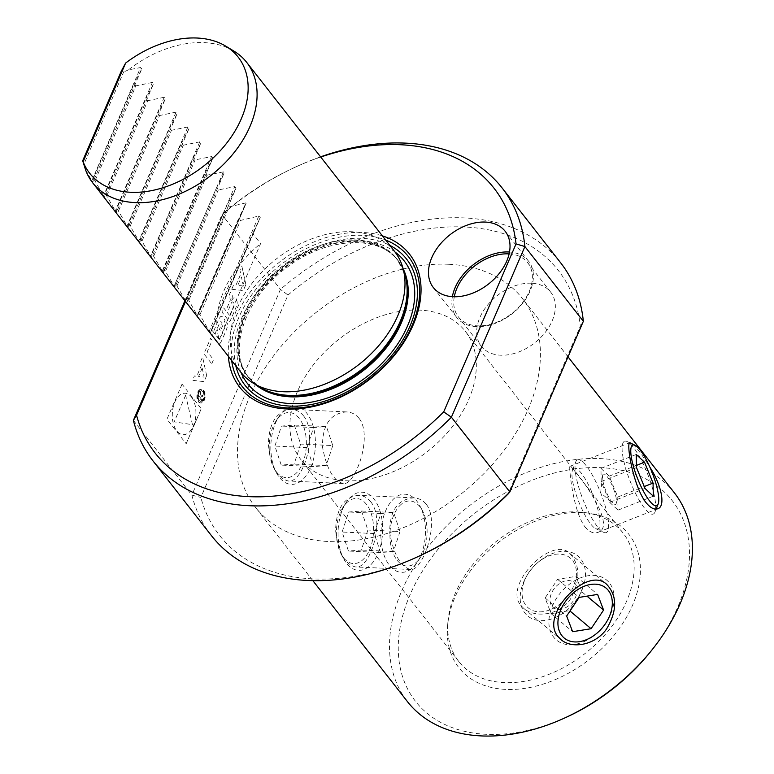 <?xml version="1.0" encoding="UTF-8"?>
<svg xmlns="http://www.w3.org/2000/svg" width="774" height="774" viewBox="0 0 774 774"><rect width="100%" height="100%" fill="white"/><g stroke="black" fill="none" stroke-linecap="round" stroke-linejoin="round"><path stroke-width="0.58" stroke-dasharray="3.87 2.9" d="M531.515 283.207A43.992 30.157 -38 0 0 487.03 305.73A43.992 30.157 -38 0 0 481.36 346.297A43.992 30.157 -38 0 0 534.592 342.959A43.992 30.157 -38 0 0 550.662 292.098A43.992 30.157 -38 0 0 531.515 283.207M509.118 253.891A43.992 30.157 142 0 1 527.723 262.763A43.992 30.157 142 0 1 511.643 313.615A43.992 30.157 142 0 1 458.421 316.963A43.992 30.157 142 0 1 454.29 296.771M452.374 296.694A45.618 31.27 -38 0 0 456.699 317.408A45.618 31.27 -38 0 0 511.895 313.934A45.618 31.27 -38 0 0 528.565 261.196A45.618 31.27 -38 0 0 509.495 252.014M219.284 339.573L260.625 243.578L252.73 233.487L211.389 329.482L219.284 339.573A97.756 67.019 142 0 1 260.625 243.578M211.389 329.482L210.557 332.83L260.257 217.417L252.73 233.487M258.806 216.014L260.228 217.484L210.557 332.83L209.241 331.117L258.806 216.014L240.55 220.426L238.789 218.181L198.328 312.135L209.241 331.117M200.079 314.379L240.55 220.426M198.328 312.135L197.622 315.889L246.103 203.31L238.789 218.181M245.813 202.904L229.056 206.91L227.179 204.762L187.221 297.545L197.322 315.502L245.813 202.904M197.622 315.889L246.103 203.301M189.011 299.896L229.056 206.91M187.221 297.545L186.844 302.353L236.012 188.179L227.179 204.762M234.745 186.621L236.089 188.034L186.844 302.373L185.596 300.747L234.745 186.621L218.297 189.959L216.546 187.714L175.369 283.303L185.596 300.747M177.13 285.548L218.297 189.959M175.369 283.303L174.972 287.173L224.141 173.008L216.546 187.714M174.972 287.173L174.14 286.128L223.347 171.886L224.141 173.008M165.675 270.948L206.91 175.205L205.158 172.96L163.914 268.713L174.14 286.128M223.347 171.886L206.91 175.205M163.914 268.713L163.546 272.632L212.918 157.993L205.158 172.96M211.573 156.58L212.84 158.148L163.546 272.603L162.298 270.997L211.573 156.58L195.145 159.86L193.394 157.625L152.052 253.62L162.298 270.997M153.803 255.855L195.145 159.86M152.052 253.62L151.685 257.432L200.979 142.967L193.394 157.625M151.685 257.432L150.601 256.001L199.76 141.865L200.979 142.967M142.135 240.811L183.312 145.202L181.561 142.958L140.384 238.576L150.601 256.001M199.76 141.865L183.312 145.202M140.384 238.576L139.988 242.436L189.156 128.261L181.561 142.958M139.988 242.436L138.827 240.927L187.908 126.946L189.156 128.261M130.371 225.708L171.46 130.313L169.7 128.068L128.619 223.463L138.827 240.927M187.908 126.946L171.46 130.313M128.619 223.463L128.213 227.363L177.314 113.343L169.7 128.068M128.213 227.363L127.091 225.882L176.085 112.124L177.314 113.343M118.654 210.625L159.608 115.529L157.857 113.285L116.893 208.38L127.091 225.882M176.085 112.124L159.608 115.529M116.893 208.38L116.477 212.318L165.481 98.511L157.857 113.285M116.477 212.318L115.336 210.828L164.243 97.253L165.481 98.511M106.909 195.532L147.757 100.697L146.005 98.453L105.158 193.287L115.336 210.828M164.243 97.253L147.757 100.697M105.158 193.287L104.722 197.264L153.649 83.65L146.005 98.453M104.722 197.264L103.581 195.774L152.41 82.412L153.649 83.65M95.183 180.439L135.905 85.885L134.154 83.64L93.431 178.194L103.581 195.774M152.41 82.412L135.905 85.885M93.431 178.194L92.967 182.209L141.816 68.799L134.154 83.64M82.731 160.682L83.844 164.417L123.647 71.992L121.257 71.247M83.844 164.417L84.482 166.555M85.469 169.583L91.835 180.719L140.568 67.551L128.416 69.873A97.756 67.019 142 0 1 233.825 51.036M128.416 69.873L123.647 71.992M140.568 67.551L141.816 68.799M92.967 182.209L91.835 180.719M240.627 371.965A97.756 67.019 142 0 1 276.347 258.951A97.756 67.019 142 0 1 394.634 251.521M240.995 372.42A99.488 68.209 142 0 1 283.797 268.481A99.488 68.209 142 0 1 394.992 251.985M228.398 356.321A107.857 73.936 142 0 1 279.095 262.463A107.857 73.936 142 0 1 382.395 235.877M359.155 418.463C373.262 436.391 354.937 486.072 343.24 483.527C333.43 480.896 326.512 468.676 322.497 446.888C322.294 424.926 330.314 413.268 346.549 411.913C351.619 412.174 355.827 414.361 359.155 418.463M303.553 415.89C300.273 411.797 296.297 409.63 291.614 409.378C276.831 410.82 269.081 422.469 268.355 444.334C270.861 466.122 277.508 478.342 288.305 480.983C303.002 483.644 318.453 433.904 303.553 415.89M426.377 504.425C440.493 522.344 422.159 572.025 410.472 569.48C400.651 566.849 393.743 554.639 389.728 532.841C389.525 510.888 397.536 499.23 413.78 497.876C418.85 498.137 423.049 500.314 426.377 504.425M370.785 501.852C367.505 497.759 363.519 495.583 358.836 495.331C344.062 496.773 336.313 508.431 335.587 530.296C338.093 552.085 344.74 564.304 355.527 566.945C370.224 569.606 385.684 519.857 370.785 501.852M520.805 605.355L523.621 608.248C534.853 618.252 559.379 615.63 570.564 598.902C580.664 580.036 580.297 564.788 569.49 553.158C552.026 535.473 503.003 584.931 520.805 605.355M584.757 526.581C589.304 531.99 593.648 533.934 597.76 532.415C619.819 526.049 571.019 463.723 569.887 466.345C568.88 464.971 572.373 509.515 584.757 526.581M633.151 444.373C637.437 448.552 643.039 456.176 649.937 467.273M577.694 511.943A104.267 71.479 142 0 1 585.937 512.746A104.267 71.479 142 0 1 623.08 533.034A104.267 71.479 142 0 1 584.98 653.575A104.267 71.479 142 0 1 458.808 661.509A104.267 71.479 142 0 1 448.059 620.574A104.267 71.479 142 0 1 577.694 511.943M419.856 310.122A104.267 71.479 -38 0 0 314.408 363.528A104.267 71.479 -38 0 0 300.97 459.688A104.267 71.479 -38 0 0 427.142 451.764A104.267 71.479 -38 0 0 465.242 331.214A104.267 71.479 -38 0 0 419.856 310.122M581.942 512.601A108.031 74.062 -38 0 0 447.633 625.15A108.031 74.062 -38 0 0 522.508 688.696A108.031 74.062 -38 0 0 634.119 601.408A108.031 74.062 -38 0 0 590.485 513.433A108.031 74.062 -38 0 0 581.942 512.601M565.455 717.643A162.927 111.688 142 0 1 399.442 631.526A162.927 111.688 142 0 1 601.282 467.68A162.927 111.688 142 0 1 651.863 650.063M674.406 492.883A169.438 116.158 -38 0 0 600.653 458.605A169.438 116.158 -38 0 0 429.309 545.389A169.438 116.158 -38 0 0 407.472 701.65M448.668 264.273A169.438 116.158 -38 0 0 277.315 351.048A169.438 116.158 -38 0 0 255.478 507.318A169.438 116.158 -38 0 0 460.511 494.431A169.438 116.158 -38 0 0 522.421 298.541A169.438 116.158 -38 0 0 448.668 264.273M320.746 157.045A215.056 147.428 -38 0 0 296.152 166.749A215.056 147.428 -38 0 0 223.696 212.84L185.518 301.492M184.918 300.728L221.993 214.65A221.577 151.898 142 0 1 298.213 165.829A221.577 151.898 142 0 1 320.591 156.841M133.389 420.379L191.855 495.118L200.843 497.43L288.005 295.058L280.449 289.399L221.993 214.65L223.696 212.84M560.56 262.686A221.577 151.898 -38 0 0 280.449 289.399L191.855 495.118A221.577 151.898 -38 0 0 211.486 535.695M288.005 295.058A215.056 147.428 142 0 1 580.345 326.125L508.005 494.093M417.447 556.883A215.056 147.428 142 0 1 200.843 497.43M583.354 321.287L580.345 326.125M571.183 582.928A39.106 27.196 130 0 0 551.223 633.2A39.106 27.196 130 0 0 595.399 634.486A39.106 27.196 130 0 0 608.006 619.452A39.106 27.196 130 0 0 607.832 581.158A39.106 27.196 130 0 0 571.183 582.928M559.283 583.702A16.293 11.329 130 0 0 554.581 608.451A16.293 11.329 130 0 0 576.92 592.855A16.293 11.329 130 0 0 559.283 583.702M551.098 613.637L569.567 610.657L582.067 592.023L576.088 576.359L557.619 579.339L545.128 597.973L551.098 613.637L572.625 631.69M545.128 597.973L566.645 616.036M557.619 579.339L579.146 597.402M576.088 576.359L597.615 594.422M582.067 592.023L586.963 596.135M540.629 560.357A32.585 22.659 130 0 0 537.698 562.601A32.585 22.659 130 0 0 527.191 575.121A32.585 22.659 130 0 0 540.968 611.837A32.585 22.659 130 0 0 576.446 572.857A32.585 22.659 130 0 0 540.629 560.357M542.487 558.847A39.106 27.196 130 0 0 538.975 561.537A39.106 27.196 130 0 0 526.359 576.562A39.106 27.196 130 0 0 542.903 620.622A39.106 27.196 130 0 0 585.483 573.853A39.106 27.196 130 0 0 542.487 558.847M624.105 441.519A39.106 9.452 68.5 0 0 632.377 486.594A39.106 9.452 68.5 0 0 654.988 512.02A39.106 9.452 68.5 0 0 647.693 474.191A39.106 9.452 68.5 0 0 627.192 441.567A39.106 9.452 68.5 0 0 624.105 441.519M603.323 474.201A16.293 3.938 68.5 0 0 602.52 476.068A16.293 3.938 68.5 0 0 605.819 490.706A16.293 3.938 68.5 0 0 613.405 503.651A16.293 3.938 68.5 0 0 614.198 490.668A16.293 3.938 68.5 0 0 603.323 474.201M609.738 502.374L618.02 510.124L617.768 497.005L609.235 476.145L600.943 468.396L601.195 481.505L609.738 502.374L645.032 488.452M601.195 481.505L636.499 467.583M600.943 468.396L636.238 454.473M609.235 476.145L636.451 465.406M617.768 497.005L644.258 486.556M618.02 510.124L653.314 496.202M573.631 468.425A32.585 7.875 68.5 0 0 572.547 469.905A32.585 7.875 68.5 0 0 578.623 501.426A32.585 7.875 68.5 0 0 595.709 528.613A32.585 7.875 68.5 0 0 594.442 498.679A32.585 7.875 68.5 0 0 573.631 468.425M577.046 460.075A39.106 9.452 68.5 0 0 575.75 461.855A39.106 9.452 68.5 0 0 583.045 499.685A39.106 9.452 68.5 0 0 603.536 532.309A39.106 9.452 68.5 0 0 602.017 496.386A39.106 9.452 68.5 0 0 577.046 460.075M345.881 503.584A32.585 18.547 -87.4 0 1 370.514 511.633A32.585 18.547 -87.4 0 1 366.315 555.742A32.585 18.547 -87.4 0 1 341.092 553.932A32.585 18.547 -87.4 0 1 343.269 506.951A32.585 18.547 -87.4 0 1 345.881 503.584M349.413 498.34A39.106 22.253 -87.4 0 1 378.97 507.996A39.106 22.253 -87.4 0 1 373.929 560.937A39.106 22.253 -87.4 0 1 343.666 558.76A39.106 22.253 -87.4 0 1 346.268 502.384A39.106 22.253 -87.4 0 1 349.413 498.34M361.555 511.024L367.882 530.035L361.323 550.053L348.445 551.049L342.127 532.028L348.687 512.02L361.555 511.024L393.676 512.504L399.994 531.525L367.882 530.035M399.994 531.525L393.444 551.543L380.566 552.539L374.239 533.518L380.798 513.501L393.676 512.504M380.798 513.501L348.687 512.02M374.239 533.518L342.127 532.028M380.566 552.539L348.445 551.049M393.444 551.543L361.323 550.053M399.403 506.061A32.585 18.547 -87.4 0 1 422.44 510.617A32.585 18.547 -87.4 0 1 420.263 557.599A32.585 18.547 -87.4 0 1 393.173 553.294A32.585 18.547 -87.4 0 1 399.403 506.061M392.234 500.323A39.106 22.253 -87.4 0 1 419.866 505.79A39.106 22.253 -87.4 0 1 417.263 562.166A39.106 22.253 -87.4 0 1 384.746 556.999A39.106 22.253 -87.4 0 1 392.234 500.323M278.65 417.621A32.585 18.547 -87.4 0 1 303.282 425.671A32.585 18.547 -87.4 0 1 299.093 469.789A32.585 18.547 -87.4 0 1 273.87 467.98A32.585 18.547 -87.4 0 1 276.037 420.988A32.585 18.547 -87.4 0 1 278.65 417.621M282.181 412.378A39.106 22.253 -87.4 0 1 311.738 422.043A39.106 22.253 -87.4 0 1 306.707 474.975A39.106 22.253 -87.4 0 1 276.434 472.808A39.106 22.253 -87.4 0 1 279.046 416.422A39.106 22.253 -87.4 0 1 282.181 412.378M294.333 425.061L300.651 444.083L294.091 464.1L281.223 465.097L274.896 446.076L281.455 426.058L294.333 425.061L326.444 426.551L332.772 445.563L300.651 444.083M332.772 445.563L326.212 465.58L313.335 466.577L307.017 447.556L313.576 427.548L326.444 426.551M313.576 427.548L281.455 426.058M307.017 447.556L274.896 446.076M313.335 466.577L281.223 465.097M326.212 465.58L294.091 464.1M182.083 384.194L166.952 419.198L186.195 443.744L201.269 408.73L182.083 384.194M182.025 384.185L166.952 419.198M186.137 443.734L201.221 408.72M191.401 396.985A20.743 11.803 -87.4 0 1 195.106 420.456A20.743 11.803 -87.4 0 1 183.128 434.688A20.743 11.803 -87.4 0 1 172.292 413.413A20.743 11.803 -87.4 0 1 185.044 393.24A20.743 11.803 -87.4 0 1 191.401 396.985M191.449 396.985A20.743 11.803 -87.4 0 1 195.154 420.466A20.743 11.803 -87.4 0 1 183.177 434.688A20.743 11.803 -87.4 0 1 172.341 413.422A20.743 11.803 -87.4 0 1 185.092 393.24A20.743 11.803 -87.4 0 1 191.449 396.985M185.654 395.34L174.179 421.859L192.474 424.694L185.654 395.34M185.596 395.33L174.179 421.859M202.178 368.037L204.162 377.083L198.56 376.445L202.178 368.037M206.658 375.613L202.575 356.949L200.708 361.303L201.54 365.096L196.741 376.241L194.39 375.971L192.523 380.315L204.065 381.64L206.658 375.613M211.737 363.809L213.508 359.697L207.277 351.725L212.173 340.337L210.605 338.325L203.93 353.824L211.737 363.809M220.251 343.095A24.139 13.739 92.6 0 0 222.38 339.099L225.776 331.233A24.139 13.739 92.6 0 0 227.372 326.56A3.396 1.935 92.6 0 0 226.821 322.487L226.318 321.839L224.508 326.038A2.167 1.229 -87.4 0 1 224.47 328.602L220.542 337.706A2.167 1.229 -87.4 0 1 218.81 338.238L216.091 334.755A2.167 1.229 -87.4 0 1 215.878 331.736L219.797 322.632A2.167 1.229 -87.4 0 1 221.538 322.1L222.167 322.913L219.4 329.327L220.522 330.759L225.06 320.233L222.515 316.972A3.396 1.935 92.6 0 0 220.087 317.243A24.139 13.739 92.6 0 0 217.958 321.239L214.572 329.105A24.139 13.739 92.6 0 0 212.966 333.778A3.396 1.935 92.6 0 0 213.518 337.851L217.833 343.366A3.396 1.935 92.6 0 0 220.251 343.095M212.966 333.778L213.024 333.778A3.396 1.935 92.6 0 0 213.576 337.851L213.518 337.851M229.801 298.009A2.167 1.229 -87.4 0 1 230.004 301.028L225.853 310.664L223.705 307.907L221.935 312.019L229.743 322.013L235.393 308.884A24.139 13.739 92.6 0 0 236.999 304.211A3.396 1.935 92.6 0 0 236.447 300.138L235.19 298.532A3.396 1.935 92.6 0 0 232.771 298.803A24.139 13.739 92.6 0 0 231.407 301.154L231.213 300.912A24.139 13.739 92.6 0 0 232.132 297.98A3.396 1.935 92.6 0 0 231.581 293.907L230.391 292.388L228.62 296.5L229.801 298.009M229.946 315.879L234.087 306.243A2.167 1.229 92.6 0 0 233.883 303.234L233.206 302.363A2.167 1.229 92.6 0 0 231.465 302.895L227.314 312.532L229.946 315.879M229.743 322.013L235.393 308.884M243.375 286.032L237.773 285.383L241.401 276.976L243.375 286.032M231.736 289.253L243.278 290.579L245.871 284.551L241.798 265.898L239.921 270.242L240.753 274.035L235.954 285.18L233.603 284.909L231.736 289.253M245.871 284.551L241.798 265.898M202.73 391.576A5.544 3.154 -87.4 0 1 203.717 397.846A5.544 3.154 -87.4 0 1 200.514 401.638A5.544 3.154 -87.4 0 1 197.622 395.959A5.544 3.154 -87.4 0 1 201.027 390.57A5.544 3.154 -87.4 0 1 202.73 391.576M203.262 391.596A5.544 3.154 -87.4 0 1 204.249 397.865A5.544 3.154 -87.4 0 1 201.056 401.667A5.544 3.154 -87.4 0 1 198.163 395.988A5.544 3.154 -87.4 0 1 201.569 390.599A5.544 3.154 -87.4 0 1 203.262 391.596M203.185 390.502A6.84 3.899 -87.4 0 1 204.413 398.252A6.84 3.899 -87.4 0 1 200.456 402.944A6.84 3.899 -87.4 0 1 196.886 395.93A6.84 3.899 -87.4 0 1 201.095 389.274A6.84 3.899 -87.4 0 1 203.185 390.502M203.717 390.531A6.84 3.899 -87.4 0 1 204.946 398.271A6.84 3.899 -87.4 0 1 200.998 402.964A6.84 3.899 -87.4 0 1 197.418 395.949A6.84 3.899 -87.4 0 1 201.627 389.293A6.84 3.899 -87.4 0 1 203.717 390.531M200.427 391.915L200.892 393.734L200.36 393.705L200.06 397.468L198.405 395.35L198.096 396.065L201.85 400.864L202.933 398.349L202.769 395.001L201.047 395.282L200.243 391.083L199.895 391.886L200.427 391.915M199.895 391.886L200.36 393.705M200.505 398.029L201.221 396.365L202.459 395.708L201.724 399.587L200.505 398.029M201.221 396.365L203.001 395.737L202.033 395.446L203.001 395.737L203.049 397.759L202.517 397.739M257.21 385.549A94.825 65.006 142 0 1 248.154 376.822L259.958 387.213A94.999 65.122 142 0 1 282.123 266.333A94.999 65.122 142 0 1 404.773 273.948L397.536 259.996A94.825 65.006 142 0 1 403.825 270.89M255.401 384.455A94.825 65.006 142 0 1 248.802 377.644L248.154 376.822A94.825 65.006 142 0 1 282.8 267.204A94.825 65.006 142 0 1 397.536 259.996L398.184 260.819A94.825 65.006 142 0 1 403.196 268.859M248.802 377.644A94.825 65.006 142 0 1 283.439 268.027A94.825 65.006 142 0 1 398.184 260.819C379.86 234.764 326.705 236.563 286.864 267.475C244.12 298.154 226.869 352.615 248.802 377.644M235.809 365.802A102.487 70.26 142 0 1 282.529 266.856A102.487 70.26 142 0 1 389.815 245.358M231.658 360.491A105.477 72.311 142 0 1 280.846 264.708A105.477 72.311 142 0 1 385.655 240.046M550.662 292.098L527.723 262.763M481.36 346.297L458.421 316.963M346.549 411.913L291.614 409.378M343.24 483.527L288.305 480.983M413.78 497.876L358.836 495.331M410.472 569.48L355.527 566.945M523.621 608.248L560.869 639.498M569.49 553.158L606.729 584.409M597.76 532.415L657.755 508.75M569.887 466.345L629.872 442.689M623.08 533.034L465.242 331.214M458.808 661.509L300.97 459.688M448.059 620.574L447.633 625.15M585.937 512.746L590.485 513.433M568.039 356.872L522.421 298.541M312.86 580.674L255.478 507.318M296.152 166.749L298.213 165.829M528.565 261.196L505.18 231.3M456.699 317.408L433.314 287.512M607.174 620.893L608.006 619.452M596.667 633.422L595.399 634.486M527.191 575.121L526.359 576.562M537.698 562.601L538.975 561.537M629.726 442.757L627.192 441.567M656.149 509.099L654.988 512.02M602.52 476.068L600.643 492.748L613.405 503.651M595.709 528.613L603.536 532.309M572.547 469.905L575.75 461.855M341.092 553.932L343.666 558.76M343.269 506.951L346.268 502.384M422.44 510.617L419.866 505.79M420.263 557.599L417.263 562.166M273.87 467.98L276.434 472.808M276.037 420.988L279.046 416.422M200.514 401.638L201.056 401.667M201.027 390.57L201.569 390.599M200.456 402.944L200.998 402.964M201.095 389.274L201.627 389.293"/><path stroke-width="1.16" d="M454.29 296.771A43.992 30.157 142 0 1 508.566 253.862A43.992 30.157 142 0 1 509.118 253.891M509.495 252.014A45.618 31.27 -38 0 0 508.702 251.976A45.618 31.27 -38 0 0 452.374 296.694M83.118 161.737L125.611 63.071A94.264 64.619 142 0 1 225.689 46.121A94.264 64.619 142 0 1 205.594 164.543A94.264 64.619 142 0 1 83.118 161.737L82.731 160.682L83.118 161.737M125.611 63.071L121.257 71.247L82.731 160.682M82.837 161.244L85.469 169.583A97.756 67.019 142 0 0 92.725 182.858L240.627 371.965A97.756 67.019 142 0 0 253.533 383.333A97.756 67.019 142 0 0 397.923 315.453A97.756 67.019 142 0 0 402.557 266.788A97.756 67.019 142 0 0 394.634 251.521L246.732 62.413A97.756 67.019 142 0 1 250.021 126.346A97.756 67.019 142 0 1 173.521 196.315A97.756 67.019 142 0 1 92.725 182.858M225.689 46.121L233.825 51.036A97.756 67.019 142 0 1 246.732 62.413M394.992 251.985A99.488 68.209 142 0 1 407.53 325.98A99.488 68.209 142 0 1 321.355 399.858A99.488 68.209 142 0 1 240.995 372.42M382.395 235.877A107.857 73.936 142 0 1 413.229 324.809A107.857 73.936 142 0 1 307.888 407.569A107.857 73.936 142 0 1 228.398 356.321M558.093 636.634C539.062 615.175 587.408 565.175 606.729 584.409C617.362 595.845 617.294 610.705 606.545 629.001C595.187 645.342 571.802 649.338 560.869 639.498L558.093 636.634M649.937 467.273C661.47 485.008 665.892 506.36 657.755 508.75C654.301 509.989 650.354 507.899 645.893 502.471C632.958 485.637 626.011 442.428 629.872 442.689L633.151 444.373M653.256 648.283L651.863 650.063A162.927 111.688 142 0 1 565.455 717.643L563.395 718.572A169.438 116.158 -38 0 0 653.256 648.283A169.438 116.158 -38 0 0 674.406 492.883L568.039 356.872M312.86 580.674L407.472 701.65A169.438 116.158 -38 0 0 563.395 718.572M153.029 460.946L211.486 535.695A221.577 151.898 -38 0 0 415.386 557.812L417.447 556.883A215.056 147.428 142 0 0 508.005 494.093L509.863 491.945L451.406 417.205L443.705 411.874L516.045 243.907L524.898 246.548L451.406 417.205A221.577 151.898 142 0 1 153.029 460.946A221.577 151.898 142 0 1 133.389 420.379L184.918 300.728M516.045 243.907A215.056 147.428 -38 0 0 320.746 157.045M320.591 156.841A221.577 151.898 142 0 1 502.103 187.947A221.577 151.898 142 0 1 524.898 246.548L583.354 321.287A221.577 151.898 -38 0 0 560.56 262.686L502.103 187.947M185.518 301.492L136.543 415.212L133.389 420.379M415.386 557.812A221.577 151.898 -38 0 0 509.863 491.945L583.354 321.287M136.543 415.212A215.056 147.428 -38 0 0 443.705 411.874M485.327 222.07A45.618 31.27 -38 0 0 439.187 245.435A45.618 31.27 -38 0 0 433.314 287.512A45.618 31.27 -38 0 0 488.51 284.039A45.618 31.27 -38 0 0 505.18 231.3A45.618 31.27 -38 0 0 485.327 222.07M576.495 590.456A32.585 22.659 130 0 0 559.863 632.348A32.585 22.659 130 0 0 596.667 633.422A32.585 22.659 130 0 0 607.174 620.893A32.585 22.659 130 0 0 607.039 588.985A32.585 22.659 130 0 0 576.495 590.456M566.645 616.036L572.625 631.69L591.094 628.72L603.585 610.076L597.615 594.422L579.146 597.402L566.645 616.036M586.963 596.135L603.585 610.076M570.012 611.025L591.094 628.72M632.455 445.214A32.585 7.875 68.5 0 0 639.343 482.792A32.585 7.875 68.5 0 0 658.181 503.971A32.585 7.875 68.5 0 0 652.105 472.45A32.585 7.875 68.5 0 0 635.028 445.263A32.585 7.875 68.5 0 0 632.455 445.214M636.499 467.583L645.032 488.452L653.314 496.202L653.062 483.082L644.529 462.223L636.238 454.473L636.499 467.583M636.451 465.406L644.529 462.223M644.258 486.556L653.062 483.082M402.557 266.788L404.773 273.948A94.999 65.122 142 0 1 400.274 321.249A94.999 65.122 142 0 1 259.958 387.213L253.533 383.333M403.825 270.89A94.825 65.006 142 0 1 400.729 322.013A94.825 65.006 142 0 1 257.21 385.549M403.196 268.859A94.825 65.006 142 0 1 401.367 322.835A94.825 65.006 142 0 1 333.313 388.306A94.825 65.006 142 0 1 255.401 384.455M389.815 245.358A102.487 70.26 142 0 1 409.997 326.096A102.487 70.26 142 0 1 315.831 403.564A102.487 70.26 142 0 1 235.809 365.802M385.655 240.046A105.477 72.311 142 0 1 412.029 325.67A105.477 72.311 142 0 1 311.38 406.176A105.477 72.311 142 0 1 231.658 360.491M635.028 445.263L629.726 442.757M658.181 503.971L656.149 509.099"/></g></svg>

